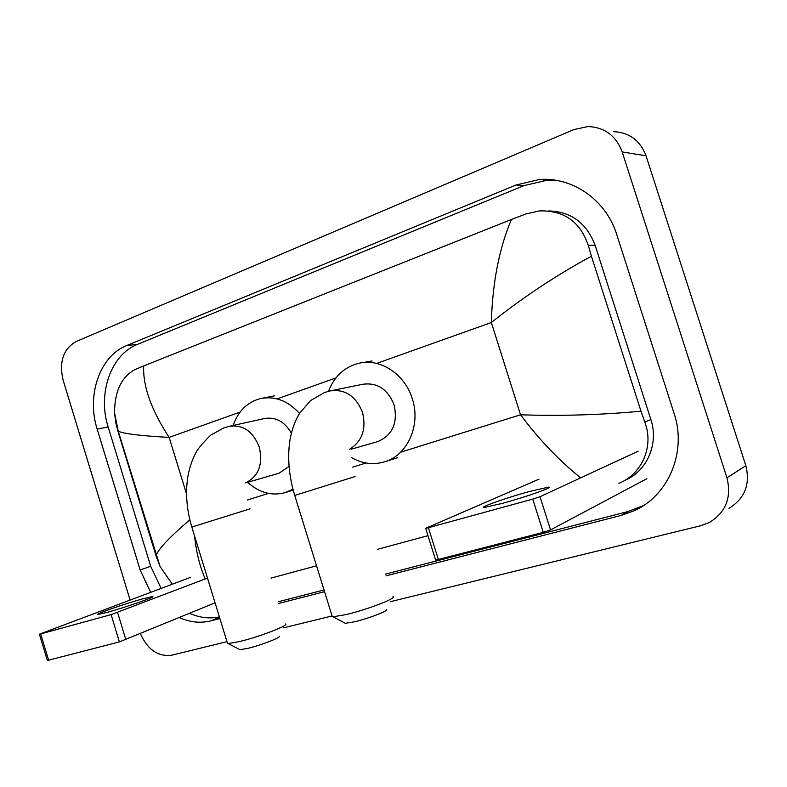 <?xml version="1.0" encoding="UTF-8"?>
<svg xmlns="http://www.w3.org/2000/svg" width="787" height="787" viewBox="0 0 787 787"><rect width="100%" height="100%" fill="white"/><g stroke="black" fill="none" stroke-linecap="round" stroke-linejoin="round"><path stroke-width="1.18" d="M502.903 503.237C526.523 496.804 555.425 486.514 548.323 487.153L528.992 491.609C506.011 497.915 477.65 507.94 484.339 507.477L502.903 503.237M646.894 478.693L550.536 529.907L543.246 532.366L532.74 499.115L540.03 496.715L638.129 451.236M538.987 479.175L425.688 528.313L428.394 527.703L438.339 559.468L543.246 532.366M438.339 559.468L435.545 559.803M428.394 527.703L532.74 499.115M386.437 609.433C389.319 610.496 368.896 618.464 354.593 621.789L345.326 623.304L344.214 622.714M331.947 615.532L332.311 616.723L333.108 616.792L346.516 614.49C367.44 609.522 397.376 597.982 392.979 596.694M351.051 449.249L377.642 441.645C392.487 435.319 397.976 423.062 394.11 404.892C387.755 389.112 377.268 382.246 362.63 384.292L331.661 390.598M328.504 391.296C334.308 376.324 344.431 366.978 358.872 363.269C380.21 358.016 404.961 374.1 412.299 398.802C421.114 425.167 407.499 455.339 384.676 461.812C373.304 465.147 362.227 463.73 351.435 457.552M279.257 636.152C281.953 637.145 260.841 645.35 247.482 648.439L239.907 649.678L238.982 649.196M227.236 642.497L228.21 643.55L239.159 641.661C258.697 637.057 289.636 625.173 285.504 623.983M291.387 433.165C284.56 421.478 275.548 416.608 264.353 418.576L230.325 426.072M233.198 425.442C238.176 411.099 247.246 402.147 260.408 398.596C274.929 395.763 287.963 400.711 299.493 413.46M246.813 482.559L278.952 473.243L289.055 466.435M292.951 489.16L285.504 492.534C271.909 496.253 259.307 492.839 247.679 482.313M107.15 612.355C125.32 607.416 157.921 596.015 152.363 596.595L143.027 598.759C125.3 603.599 93.141 614.785 98.257 614.391L107.15 612.355M215.077 602.832L119.388 641.897L111.105 614.617L207.483 578.081M190.552 577.353L39.409 634.194L40.688 633.909L48.617 660.185L119.388 641.897M48.617 660.185L47.299 660.342M40.688 633.909L111.105 614.617M130.091 600.038L63.078 380.013C58.956 361.823 63.285 348.995 76.073 341.538L573.959 129.54L588.007 126.559C604.623 127.248 616.014 135.698 622.183 151.921L726.942 477.798C731.772 497.394 725.939 512.278 709.431 522.46L700.863 525.696L390.421 601.671M226.99 641.671L171.792 655.178C158.108 656.919 147.651 649.767 140.44 633.732M331.573 616.073L283.536 627.829M613.27 131.655C629.226 132.334 640.146 140.391 646.038 155.826L745.84 465.707C750.434 484.33 744.817 498.535 728.988 508.313M386.014 575.858L621.258 515.387L634.204 510.753C668.399 495.702 687.1 451.895 674.115 413.5L616.742 234.546C606.118 200.016 572.562 176.8 539.429 179.525L516.085 184.984L126.609 345.601C99.674 356.088 86.354 395.536 97.175 429.112L140.135 569.955L150.671 592.316M179.397 617.598C190.011 622.33 200.547 623.422 210.985 620.864L219.898 618.572M278.785 603.432L324.549 591.667M554.756 180.134L547.113 180.233L524.004 185.604L137.528 344.342C110.731 354.73 97.431 393.766 108.153 426.977L150.691 566.286L161.128 588.391M385.473 574.097L627.839 511.58L643.53 505.559M278.264 601.76L324.018 589.955M189.657 613.358C199.603 617.765 209.519 618.946 219.396 616.91M624.789 480.375C646.865 471.423 659.053 443.74 650.879 419.579L595.07 245.141C586.531 222.957 571.087 211.565 548.726 210.955M580.658 477.886C559.045 460.464 538.997 439.431 520.532 414.788C560.501 416.146 600.658 414.956 640.982 411.198L644.76 422.068C654.135 445.983 642.31 473.902 618.867 483.385M427.99 535.662L377.73 549.257M316.541 565.794L270.974 578.12M172.314 584.2L160.076 566.522L155.993 555.701L117.922 431.109L115.699 422.265L114.538 412.722C114.656 391.385 121.414 377.022 134.813 369.664L143.706 365.916C142.781 386.151 151.261 409.978 169.146 437.385C141.276 435.87 124.316 433.834 118.266 431.256L117.922 431.109M640.982 411.198L591.431 256.218C556.33 275.214 522.962 297.319 491.334 322.532C492.505 282.543 499.204 248.19 511.422 219.484L143.706 365.916M511.422 219.484L525.883 213.975L539.213 210.926C563.826 210.129 580.167 221.6 588.243 245.318L591.431 256.218M194.546 535.927C196.307 552.425 199.878 566.758 205.24 578.937M155.993 555.701L156.16 555.258C158.915 548.421 170.14 536.616 189.844 519.823M540.03 496.715L550.536 529.907M349.644 449.21C362.158 441.369 366.457 429.131 362.541 412.506C355.94 396.028 345.109 388.837 330.058 390.923L324.451 392.536L310.531 400.583L299.65 413.214L296.62 418.664C292.971 426.347 290.56 434.827 289.39 444.094C287.589 460.72 289.38 477.837 294.741 495.446L294.722 495.367M355.085 476.558L294.741 495.446L332.311 616.723M245.711 482.825C258.618 476.302 263.143 464.419 259.307 447.183C253.05 431.335 243.035 424.38 229.253 426.308L223.842 427.902L210.591 435.221C202.141 443.632 197.153 449.633 195.629 453.223C191.782 460.631 189.126 468.796 187.67 477.739C185.388 493.783 186.775 510.222 191.831 527.054L191.812 526.995M250.059 508.835L191.831 527.054L227.541 643.481M117.588 612.512L125.871 639.752M400.642 452.191L520.532 414.788L491.334 322.532L376.579 363.437M186.558 494.108L169.146 437.385L240.074 412.103M277.132 398.891L335.892 377.937M247.511 499.961L268.475 493.419M352.704 467.144L366.014 462.992M726.942 477.798L745.84 465.707M622.183 151.921L646.038 155.826M137.528 344.342L126.609 345.601M108.153 426.977L97.175 429.112M524.004 185.604L516.085 184.984M627.839 511.58L621.258 515.387M219.484 617.195L210.985 620.864M150.691 566.286L140.135 569.955M650.879 419.579L644.76 422.068M595.07 245.141L588.243 245.318M548.569 487.92L548.323 487.153M425.688 528.313L435.605 559.99M345.326 623.304L333.108 616.792M362.315 362.669L372.094 360.967M384.676 461.812L397.445 457.768M239.907 649.678L228.21 643.55M262.71 398.143L274.683 395.802M285.504 492.534L293.207 490.104M39.409 634.194L47.328 660.431M547.113 180.233L539.429 179.525M640.648 506.985L634.204 510.753M160.076 566.522L118.266 431.256L114.538 412.722"/></g></svg>

